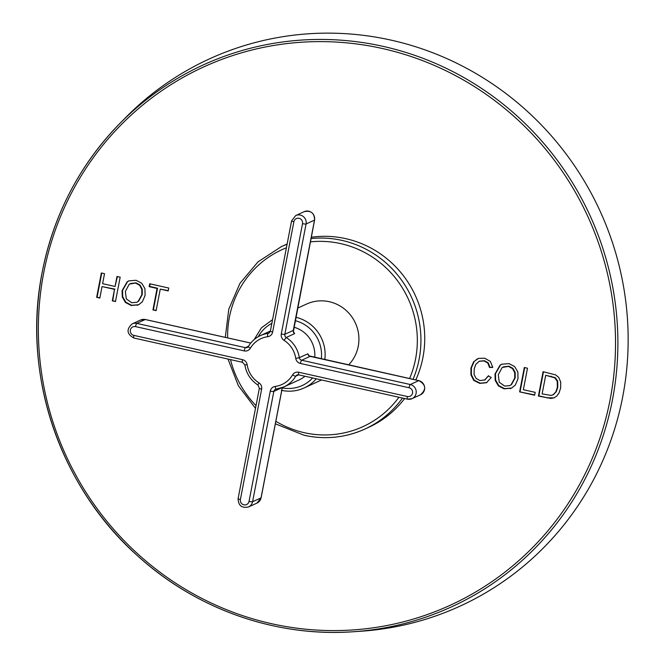<?xml version="1.0" encoding="UTF-8"?>
<svg xmlns="http://www.w3.org/2000/svg" width="665" height="665" viewBox="0 0 665 665"><rect width="100%" height="100%" fill="white"/><g stroke="black" fill="none" stroke-linecap="round" stroke-linejoin="round"><path stroke-width="1" d="M42.194 272.218C53.666 214.529 79.567 164.937 119.9 123.416A298.045 288.934 -114.7 0 1 462.632 76.857A298.045 288.934 -114.7 0 1 612.49 399.64A298.045 288.934 -114.7 0 1 353.223 631.75C276.017 637.278 196.483 609.331 137.913 556.115C59.576 486.797 21.596 374.162 42.194 272.218A298.045 288.934 -114.7 0 0 353.223 631.75L360.896 631.235A300.954 291.76 -114.7 0 0 622.698 396.855A300.954 291.76 -114.7 0 0 471.377 70.914A300.954 291.76 -114.7 0 0 125.294 117.938L119.9 123.416A298.045 288.934 -114.7 0 0 42.211 272.185M96.658 297.338L99.833 298.045L102.044 286.565L114.513 289.35L112.302 300.838L115.477 301.544L120.174 277.18L116.998 276.474L115.07 286.474L102.601 283.689L104.521 273.681L101.354 272.974L96.658 297.338L99.891 297.754M122.086 290.647L122.285 297.031L125.452 302.484L131.196 305.493L138.594 304.811L142.343 301.794L145.086 295.493L144.937 288.643L141.736 283.24L136.067 280.281L128.827 280.879L127.115 281.869L122.086 290.647L122.535 290.439L122.734 296.831L125.901 302.276L131.645 305.285L138.81 304.711M152.942 309.915L156.117 310.63L160.257 289.134L168.195 290.913L168.752 288.036L149.733 283.789L149.176 286.665L157.081 288.427L152.942 309.915L156.175 310.331M485.292 379.815L480.03 380.571L476.173 378.518L474.054 374.437L474.22 368.809L475.866 364.295L479.174 361.261L484.062 360.954L487.811 363.065L489.498 367.471L492.773 367.421L490.354 361.428L484.66 358.211L478.551 358.385L473.646 361.777L470.945 368.094L470.945 374.902L473.746 380.38L479.756 383.389L486.489 382.732L491.26 377.471L488.243 375.941L484.502 380.197L488.692 375.742M479.382 361.162L484.511 360.746L488.26 362.857L489.947 367.263L492.748 367.221M495.001 373.988L495.201 380.38L498.368 385.825L504.112 388.834L511.51 388.161L515.259 385.135L518.002 378.834L517.852 371.984L514.66 366.581L508.983 363.622L501.751 364.221L500.038 365.21L495.001 373.988L495.45 373.78L495.649 380.172L498.817 385.625L504.56 388.626L511.734 388.052M519.623 391.868L534.618 395.218L535.175 392.342L523.355 389.707L527.495 368.211L524.319 367.504L519.623 391.868L534.677 394.927M543.48 371.785L538.85 395.858L547.503 397.795L554.078 397.87L556.696 396.141L559.024 392.957L560.603 388.185L560.77 382.184L558.733 377.388L555.558 374.852L543.089 371.702L538.401 396.066L550.986 398.451L554.377 397.745M125.353 291.428L129.284 284.121L135.544 283.057L139.583 285.243L141.82 289.333L141.82 294.745L138.096 301.486L136.732 302.292L131.712 302.725L126.333 298.893L125.353 291.428M498.268 374.769L502.2 367.462L508.467 366.407L512.499 368.593L514.735 372.674L514.735 378.086L511.019 384.836L509.648 385.642L504.627 386.074L499.257 382.234L498.268 374.769M553.903 394.436L551.052 395.426L542.125 393.896L545.716 375.284L554.768 377.828L557.228 381.253L557.345 387.404L555.799 391.959L552.898 394.952L556.248 391.76L557.794 387.196L557.677 381.053L555.208 377.62L545.716 375.284M101.745 273.057L97.107 297.13M115.07 286.474L117.389 276.557M112.302 300.838L115.535 301.253M114.513 289.35L112.751 300.63M102.044 286.565L114.962 289.142M129.052 280.78L127.564 281.661L122.535 290.439M130.307 283.573L135.993 282.858L140.032 285.036L142.26 289.125L142.26 294.537L138.544 301.287L136.732 302.292M150.124 283.872L149.625 286.457L157.53 288.219L153.391 309.715M160.257 289.134L168.253 290.622M477.495 358.768L474.095 361.569L471.394 367.886L471.394 374.703L474.195 380.181L480.205 383.19L486.938 382.525M501.975 364.121L500.487 365.002L495.45 373.78M503.222 366.914L508.916 366.199L512.948 368.385L515.184 372.475L515.184 377.878L511.46 384.628L509.648 385.642M524.71 367.587L520.072 391.66M157.081 288.427L157.53 288.219M149.176 286.665L149.625 286.457M489.498 367.471L489.947 367.263M538.401 396.066L538.85 395.858M287.089 244.238A100.315 97.256 -114.7 0 0 281.295 246.673L285.094 244.928A100.315 97.256 65.3 0 1 287.139 244.022M311.287 237.247A100.315 97.256 65.3 0 1 345.709 238.644A100.315 97.256 -114.7 0 1 415.783 379.939M304.379 435.301A100.315 97.256 -114.7 0 0 364.994 429.016L368.792 427.271A100.315 97.256 -114.7 0 0 404.653 398.535M348.585 364.919A37.622 36.467 -114.7 0 0 357.238 327.895A37.622 36.467 -114.7 0 0 329.283 301.711A37.622 36.467 -114.7 0 0 306.557 304.063L297.629 308.161M275.152 386.44A25.204 24.439 -114.7 0 0 292.567 374.902A6.018 5.835 65.3 0 1 298.735 372.234L407.379 396.523A4.514 4.372 -114.7 0 0 412.541 393.098A4.514 4.372 -114.7 0 0 409.066 387.745L300.422 363.464A6.018 5.835 65.3 0 1 295.75 358.377A25.204 24.439 -114.7 0 0 284.03 340.33A6.018 5.835 65.3 0 1 281.278 333.98L302.517 223.656A4.514 4.372 -114.7 0 0 299.042 218.303A4.514 4.372 -114.7 0 0 293.88 221.728L272.633 332.043A6.018 5.835 65.3 0 1 267.762 336.698A25.204 24.439 -114.7 0 0 250.348 348.236A6.018 5.835 65.3 0 1 244.18 350.896L135.535 326.615A4.514 4.372 -114.7 0 0 130.373 330.04A4.514 4.372 -114.7 0 0 133.848 335.384L242.492 359.665A6.018 5.835 65.3 0 1 247.164 364.753A25.204 24.439 -114.7 0 0 258.885 382.799A6.018 5.835 65.3 0 1 261.636 389.158L240.398 499.482A4.514 4.372 -114.7 0 0 243.872 504.835A4.514 4.372 -114.7 0 0 249.034 501.41L270.273 391.087A6.018 5.835 65.3 0 1 275.152 386.44A3.009 0.707 82.5 0 0 276.216 389.116A3.009 0.707 82.5 0 0 276.266 389.1A28.213 27.348 -114.7 0 0 283.897 386.905L299.109 379.923A28.213 27.348 -114.7 0 0 304.952 376.249M314.736 357.354A28.213 27.348 -114.7 0 0 293.963 327.205M293.506 331.785L294.653 333.614L286.199 337.488A3.009 2.918 65.3 0 1 284.828 334.312L306.066 223.989A7.523 7.29 -114.7 0 0 295.734 215.543L291.594 220.847L270.356 331.17L268.801 333.19A3.009 2.918 65.3 0 1 267.987 333.423A28.213 27.348 -114.7 0 0 260.356 335.617A28.213 27.348 -114.7 0 0 248.494 346.332A3.009 0.615 -149.4 0 0 248.427 346.39L247.23 347.479A3.009 2.918 65.3 0 1 245.418 347.662L136.774 323.381A7.523 7.29 -114.7 0 0 132.227 323.855C126.184 329.275 126.724 333.996 133.864 338.019A3.009 0.59 102.6 0 0 133.956 338.003M407.379 396.523A3.009 0.59 102.6 0 0 407.387 399.15A3.009 0.59 102.6 0 0 407.487 399.133A7.523 7.29 -114.7 0 0 416.174 391.07A7.523 7.29 -114.7 0 0 410.297 384.52L301.661 360.239A3.009 2.918 65.3 0 1 299.317 357.695L307.77 353.813L309.15 355.817M293.34 330.098L314.52 220.107L306.066 223.989A3.009 0.441 10.9 0 1 302.517 223.656M409.066 387.745A3.009 0.59 -77.4 0 1 410.297 384.52L418.75 380.638L310.372 356.415M43.715 272.8A296.041 286.997 -114.7 0 0 271.561 623.704A296.041 286.997 -114.7 0 0 610.171 399.399A296.041 286.997 -114.7 0 0 382.325 48.495A296.041 286.997 -114.7 0 0 43.715 272.8M122.285 297.031L122.734 296.831M127.115 281.869L127.564 281.661M137.306 305.293L137.755 305.094M131.196 305.493L131.645 305.285M125.452 302.484L125.901 302.276M138.096 301.486L138.544 301.287M141.82 294.745L142.26 294.537M141.82 289.333L142.26 289.125M139.583 285.243L140.032 285.036M135.544 283.057L135.993 282.858M479.756 383.389L480.205 383.19M473.746 380.38L474.195 380.181M470.945 374.902L471.394 374.703M470.945 368.094L471.394 367.886M473.646 361.777L474.095 361.569M487.811 363.065L488.26 362.857M484.062 360.954L484.511 360.746M495.201 380.38L495.649 380.172M500.038 365.21L500.487 365.002M510.23 388.643L510.678 388.435M504.112 388.834L504.56 388.626M498.368 385.825L498.817 385.625M511.019 384.836L511.46 384.628M514.735 378.086L515.184 377.878M514.735 372.674L515.184 372.475M512.499 368.593L512.948 368.385M508.467 366.407L508.916 366.199M547.054 398.003L547.503 397.795M550.986 398.451L551.435 398.244M555.799 391.959L556.248 391.76M557.345 387.404L557.794 387.196M557.228 381.253L557.677 381.053M554.768 377.828L555.208 377.62M550.753 376.407L551.202 376.207M413.023 379.316A100.315 97.256 -114.7 0 0 341.91 240.389A100.315 97.256 -114.7 0 0 311.029 238.56M275.36 423.813L304.279 435.317C325.318 439.839 345.559 437.745 364.994 429.016A100.315 97.256 -114.7 0 0 402.5 398.052M275.842 421.302A97.306 94.339 -114.7 0 0 304.271 432.691A97.306 94.339 -114.7 0 0 398.934 397.254M409.582 378.551A97.306 94.339 -114.7 0 0 340.68 243.614A97.306 94.339 -114.7 0 0 310.397 241.877M286.407 247.779A97.306 94.339 -114.7 0 0 227.629 337.887M230.497 359.615A97.306 94.339 -114.7 0 0 256.017 405.608M281.794 390.38A37.622 36.467 -114.7 0 0 304.171 387.944A37.622 36.467 -114.7 0 0 316.307 378.792M324.819 359.607A37.622 36.467 -114.7 0 0 295.875 317.288M271.86 323.348A34.613 33.549 -114.7 0 0 258.294 336.673M282.276 387.886A34.613 33.549 -114.7 0 0 312.625 377.969M321.32 358.826A34.613 33.549 -114.7 0 0 295.218 320.663M267.762 336.698A3.009 0.707 -97.5 0 1 267.987 333.423L269.491 332.733M295.75 358.377L299.317 357.695A28.213 27.348 -114.7 0 0 286.199 337.488L284.03 340.33M298.668 374.852L295.759 376.182A3.009 2.918 65.3 0 1 298.676 374.819M281.86 387.737L273.83 391.427A3.009 2.918 65.3 0 1 275.451 389.333L283.897 386.905A28.213 27.348 -114.7 0 0 295.759 376.182A3.009 0.615 30.6 0 1 292.567 374.902M275.451 389.333A3.009 2.918 65.3 0 1 276.166 389.108M270.273 391.087A3.009 0.441 10.9 0 0 273.83 391.427L252.584 501.743L261.037 497.869L282.276 387.587M298.735 372.234A3.009 0.59 102.6 0 0 298.751 374.869A3.009 0.59 102.6 0 0 298.843 374.852M300.422 363.464A3.009 0.59 -77.4 0 1 301.661 360.239L310.114 356.357A3.009 2.918 65.3 0 1 307.77 353.813M281.278 333.98A3.009 0.441 10.9 0 0 284.828 334.312L293.282 330.43A3.009 2.918 -114.7 0 0 294.653 333.614M293.88 221.728A3.009 0.441 -169.1 0 1 291.594 220.847M272.633 332.043A3.009 0.441 -169.1 0 1 270.356 331.17M250.348 348.236A3.009 0.615 -149.4 0 1 248.427 346.39C251.328 341.569 255.302 337.978 260.356 335.617L270.381 331.012M248.411 346.473A3.009 2.918 65.3 0 1 247.23 347.479M244.18 350.896A3.009 0.59 -77.4 0 1 245.418 347.662L248.519 346.241M135.535 326.615A3.009 0.59 -77.4 0 1 136.774 323.381L145.228 319.508L250.73 343.082M133.848 335.384A3.009 0.59 102.6 0 0 133.864 338.019L242.509 362.3A3.009 0.59 102.6 0 0 242.6 362.284M242.492 359.665A3.009 0.59 102.6 0 0 242.509 362.3L244.861 364.885C246.316 373.522 250.68 380.239 257.945 385.035L259.358 388.277L238.112 498.6C238.294 505.583 241.769 508.376 248.519 506.979A7.523 7.29 -114.7 0 0 252.584 501.743A3.009 0.441 10.9 0 1 249.034 501.41M247.164 364.753L244.861 364.885M258.885 382.799L257.945 385.035M261.636 389.158A3.009 0.441 -169.1 0 1 259.358 388.277M240.398 499.482A3.009 0.441 -169.1 0 1 238.112 498.6M314.553 219.932A3.009 0.441 -169.1 0 1 314.603 220.032A3.009 0.441 -169.1 0 1 314.52 220.107A7.523 7.29 65.3 0 0 304.188 211.661C310.937 210.265 314.412 213.058 314.603 220.032L293.323 331.793M261.071 497.694A3.009 0.441 -169.1 0 1 261.112 497.794A3.009 0.441 -169.1 0 1 261.037 497.869A7.523 7.29 65.3 0 1 256.973 503.097L248.519 506.979M132.227 323.855L140.681 319.973A7.523 7.29 65.3 0 1 145.228 319.508A3.009 0.59 102.6 0 1 145.319 319.491L250.755 343.057M418.925 380.679A3.009 0.59 102.6 0 0 418.85 380.621A3.009 0.59 102.6 0 0 418.75 380.638A7.523 7.29 65.3 0 1 420.488 394.786C426.531 389.366 425.982 384.644 418.85 380.621L309.009 355.858M145.394 319.541A3.009 0.59 102.6 0 0 145.319 319.491L140.681 319.973M281.295 246.673L257.978 261.885L239.982 283.298L228.785 309.167L225.294 337.363M228.012 359.058L238.319 385.642L255.485 408.368M321.552 379.964L304.171 387.944C296.856 391.228 289.25 392.018 281.345 390.313M272.567 319.666L261.47 327.779L254.18 339.557M297.022 375.043L298.751 374.869L407.387 399.15L412.034 398.659L420.488 394.786M295.734 215.543L304.188 211.661M282.342 387.554L261.112 497.794L256.973 503.097"/></g></svg>
